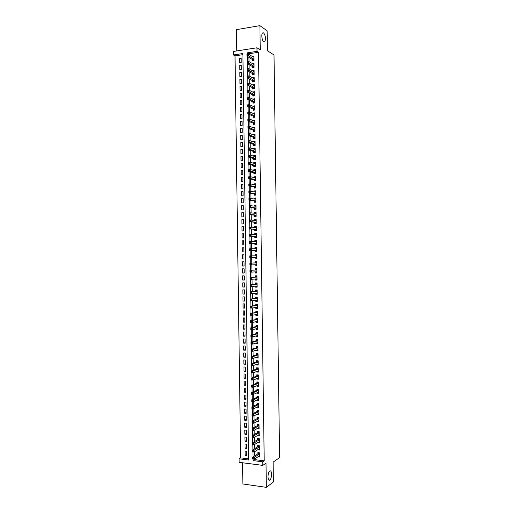 <?xml version="1.0" encoding="UTF-8"?>
<svg xmlns="http://www.w3.org/2000/svg" width="513" height="513" viewBox="0 0 513 513"><rect width="100%" height="100%" fill="white"/><g stroke="black" fill="none" stroke-linecap="round" stroke-linejoin="round"><path stroke-width="0.77" d="M263.74 41.816C262.015 40.867 261.117 34.179 262.566 32.941L263.618 32.87C265.587 35.724 265.971 38.68 264.772 41.733L263.74 41.816M269.851 480.021C267.542 481.976 267.376 472.659 269.691 471.114L269.723 471.088C272.025 469.228 272.166 478.462 269.857 480.014L269.851 480.021M242.925 54.673L235.025 55.879L233.441 54.974L233.389 51.46L256.968 47.78L257.019 51.351L247.369 52.833L247.388 54.404M242.585 462.771L242.88 483.983L266.343 487.35L273.403 481.964L273.128 462.13L279.611 457.609L274.006 54.968L267.395 50.665L267.119 30.799L259.905 25.65L236.519 29.645L236.82 50.922M254.563 458.994L254.57 459.61L264.214 460.821L262.746 461.809L262.791 465.374L239.148 462.328L239.096 458.821L248.593 460.02L242.905 53.519L233.441 54.974M235.025 55.879L240.648 457.865L239.096 458.821M252.338 59.444L252.351 60.681L253.954 60.451L253.897 56.193L252.293 56.462M252.434 66.523L252.454 67.767L254.057 67.536L253.993 63.285L252.396 63.586M252.537 73.609L252.55 74.847L254.153 74.622L254.095 70.371L252.492 70.711M252.633 80.688L252.653 81.926L254.249 81.714L254.191 77.463L252.595 77.835M252.729 87.768L252.749 89.006L254.352 88.8L254.294 84.549L252.691 84.959M252.832 94.847L252.851 96.085L254.448 95.886L254.39 91.635L252.794 92.084M252.928 101.927L252.947 103.164L254.551 102.978L254.486 98.72L252.89 99.201M253.031 109.006L253.044 110.244L254.647 110.064L254.589 105.813L252.992 106.326M253.127 116.085L253.146 117.323L254.749 117.15L254.685 112.898L253.089 113.078L253.089 113.45M253.223 123.165L253.242 124.403L254.846 124.236L254.788 119.984L253.185 120.157L253.191 120.574M253.326 130.244L253.345 131.482L254.942 131.322L254.884 127.07L253.281 127.237L253.287 127.692M253.422 137.324L253.441 138.561L255.044 138.407L254.987 134.156L253.384 134.316L253.39 134.816M253.525 144.397L253.537 145.641L255.141 145.493L255.083 141.242L253.48 141.389L253.486 141.941M253.621 151.476L253.64 152.714L255.243 152.579L255.179 148.328L253.582 148.469L253.589 149.059M253.723 158.555L253.736 159.793L255.339 159.665L255.282 155.413L253.679 155.548L253.685 156.183M253.82 165.635L253.839 166.872L255.442 166.751L255.378 162.499L253.775 162.627L253.788 163.301M253.916 172.708L253.935 173.952L255.538 173.836L255.48 169.585L253.877 169.7L253.884 170.425M255.275 180.948L255.634 180.916L255.577 176.671L253.973 176.78L253.986 177.543M254.115 186.867L254.134 188.104L255.737 188.008L255.679 183.757L254.076 183.859L254.082 184.661M254.217 193.94L254.23 195.177L255.833 195.094L255.775 190.842L254.172 190.932L254.185 191.785M254.313 201.019L254.333 202.257L255.936 202.173L255.872 197.922L254.268 198.012L254.281 198.903M254.41 208.092L254.429 209.33L256.032 209.259L255.974 205.008L254.371 205.085L254.384 206.021M254.512 215.171L254.531 216.409L256.134 216.345L256.07 212.093L254.467 212.164L254.48 213.145M254.608 222.244L254.628 223.482L256.231 223.424L256.173 219.179L254.57 219.237L254.583 220.263M254.711 229.324L254.724 230.561L256.327 230.51L256.269 226.259L254.666 226.316L254.679 227.381M254.807 236.397L254.826 237.634L256.429 237.59L256.372 233.344L254.769 233.389L254.781 234.499M254.903 243.47L254.923 244.707L256.526 244.675L256.468 240.424L254.865 240.462L254.878 241.617M255.006 250.549L255.025 251.787L256.628 251.755L256.564 247.51L254.961 247.542L254.98 248.734M255.102 257.635L255.121 258.86L256.724 258.841L256.667 254.589L255.064 254.615L255.076 255.852M255.205 264.753L255.218 265.933L256.821 265.92L256.763 261.675L255.16 261.688L255.179 262.925M255.301 271.871L255.32 273.006L256.923 273.006L256.866 268.754L255.262 268.761L255.275 269.998M255.403 278.989L255.416 280.079L257.019 280.085L256.962 275.834L255.359 275.84L255.378 277.078M255.5 286.1L255.519 287.152L257.122 287.165L257.058 282.919L255.455 282.913L255.474 284.151M255.602 293.218L255.615 294.231L257.218 294.25L257.16 289.999L255.557 289.986L255.57 291.224M255.698 300.336L255.711 301.304L257.321 301.33L257.257 297.078L255.654 297.059L255.673 298.297M255.801 307.454L255.814 308.377L257.417 308.409L257.359 304.164L255.756 304.132L255.769 305.37M255.897 314.572L255.91 315.45L257.513 315.489L257.455 311.244L255.852 311.205L255.872 312.443M256 321.683L256.013 322.517L257.616 322.568L257.558 318.323L255.949 318.278L255.968 319.516M256.096 328.801L256.109 329.59L257.712 329.647L257.654 325.402L256.051 325.351L256.064 326.589M256.199 335.912L256.205 336.663L257.815 336.733L257.75 332.482L256.147 332.418L256.167 333.655M256.295 343.03L256.308 343.736L257.911 343.813L257.853 339.561L256.25 339.491L256.263 340.728M256.397 350.148L256.404 350.809L258.007 350.892L257.949 346.641L256.346 346.564L256.365 347.801M256.494 357.26L256.506 357.882L258.11 357.965L258.052 353.72L256.442 353.637L256.462 354.874M256.596 364.377L256.603 364.948L258.206 365.044L258.148 360.799L256.545 360.71L256.558 361.947M256.692 371.489L256.699 372.021L258.308 372.124L258.244 367.879L256.641 367.776L256.66 369.014M256.795 378.6L256.801 379.094L258.405 379.203L258.347 374.958L256.744 374.849L256.756 376.087M256.891 385.718L256.898 386.161L258.501 386.283L258.443 382.038L256.84 381.922L256.859 383.16M256.994 392.83L257 393.234L258.603 393.362L258.546 389.11L256.936 388.989L256.955 390.226M257.09 399.941L257.096 400.3L258.699 400.435L258.642 396.19L257.039 396.062L257.051 397.299M257.193 407.059L258.802 407.514L258.738 403.269L257.135 403.128L257.154 404.366M257.289 414.171L258.898 414.594L258.841 410.349L257.237 410.201L257.25 411.439M257.391 421.282L259.001 421.667L258.937 417.422L257.334 417.268L257.353 418.505M257.488 428.393L259.097 428.746L259.039 424.501L257.43 424.334L257.449 425.572M257.59 435.505L259.193 435.826L259.136 431.574L257.532 431.407L257.545 432.645M257.686 442.616L259.296 442.899L259.232 438.653L257.629 438.474L257.648 439.712M257.789 449.728L259.392 449.978L259.334 445.726L257.725 445.54L257.744 446.778M246.727 454.319L245.163 455.281L245.105 451.081L246.682 451.267L246.74 455.48L245.163 455.281M246.631 447.342L245.067 448.279L245.009 444.072L246.586 444.252L246.644 448.465L245.067 448.279M246.529 440.372L244.97 441.27L244.906 437.063L246.49 437.236L246.548 441.449L244.97 441.27M246.432 433.395L244.868 434.261L244.81 430.054L246.387 430.227L246.445 434.434L244.868 434.261M246.336 426.425L244.772 427.252L244.714 423.052L246.291 423.212L246.349 427.419L244.772 427.252M246.24 419.448L244.675 420.243L244.618 416.043L246.195 416.197L246.253 420.404L244.675 420.243M246.144 412.471L244.573 413.241L244.515 409.034L246.093 409.175L246.157 413.388L244.573 413.241M246.041 405.494L244.477 406.232L244.419 402.025L245.996 402.16L246.054 406.373L244.477 406.232M245.945 398.524L244.38 399.223L244.323 395.016L245.9 395.145L245.958 399.358L244.38 399.223M245.849 391.547L244.284 392.214L244.22 388.008L245.798 388.129L245.862 392.342L244.284 392.214M245.753 384.57L244.182 385.205L244.124 380.999L245.701 381.114L245.759 385.321L244.182 385.205M245.65 377.594L244.085 378.196L244.028 373.99L245.605 374.099L245.663 378.305L244.085 378.196M245.554 370.617L243.989 371.188L243.931 366.981L245.503 367.077L245.567 371.29L243.989 371.188M245.458 363.64L243.887 364.179L243.829 359.972L245.406 360.062L245.464 364.275L243.887 364.179M245.361 356.663L243.79 357.17L243.733 352.963L245.31 353.047L245.368 357.253L243.79 357.17M245.265 349.693L243.694 350.155L243.637 345.954L245.214 346.025L245.272 350.238L243.694 350.155M245.163 342.71L243.598 343.146L243.534 338.939L245.111 339.01L245.169 343.223L243.598 343.146M245.067 335.733L243.495 336.137L243.438 331.93L245.015 331.994L245.073 336.201L243.495 336.137M244.97 328.756L243.399 329.128L243.342 324.921L244.919 324.973L244.977 329.186L243.399 329.128M244.874 321.779L243.303 322.113L243.239 317.906L244.816 317.957L244.881 322.164L243.303 322.113M244.772 314.802L243.2 315.104L243.143 310.897L244.72 310.936L244.778 315.149L243.2 315.104M244.675 307.826L243.104 308.095L243.047 303.888L244.624 303.914L244.682 308.127L243.104 308.095M244.579 300.849L243.008 301.08L242.95 296.873L244.521 296.899L244.586 301.112L243.008 301.08M244.483 293.866L242.905 294.071L242.848 289.864L244.425 289.877L244.483 294.09L242.905 294.071M244.387 286.889L242.809 287.056L242.752 282.849L244.329 282.855L244.387 287.068L242.809 287.056M244.284 279.912L242.713 280.047L242.655 275.84L244.226 275.84L244.291 280.053L242.713 280.047M244.188 272.929L242.617 273.031L242.553 268.825L244.13 268.818L244.188 273.031L242.617 273.031M244.092 265.952L242.514 266.023L242.457 261.816L244.034 261.797L244.092 266.01L242.514 266.023M243.996 258.969L242.418 259.007L242.36 254.801L243.938 254.781L242.36 254.801M243.835 247.805L242.258 247.785L242.322 251.998L243.893 251.966L243.835 247.76L242.258 247.785M243.739 240.821L242.162 240.777L242.219 244.983L243.797 244.951L243.739 240.738L242.162 240.777M243.643 233.845L242.065 233.761L242.123 237.968L243.701 237.929L243.643 233.716L242.065 233.761M243.547 226.861L241.969 226.746L242.027 230.953L243.598 230.908L243.54 226.695L241.969 226.746M243.444 219.878L241.867 219.731L241.924 223.944L243.502 223.886L243.444 219.673L241.867 219.731M243.348 212.901L241.77 212.715L241.828 216.928L243.406 216.864L243.348 212.651L241.77 212.715M243.252 205.918L241.674 205.7L241.732 209.913L243.303 209.843L243.245 205.63L241.674 205.7M243.156 198.935L241.572 198.691L241.636 202.898L243.207 202.821L243.149 198.602L241.572 198.691M243.053 191.952L241.476 191.676L241.533 195.883L243.111 195.793L243.053 191.58L241.476 191.676M242.957 184.975L241.379 184.661L241.437 188.867L243.015 188.771L242.95 184.558L241.379 184.661M242.861 177.992L241.277 177.645L241.341 181.852L242.912 181.749L242.854 177.536L241.277 177.645M242.764 171.009L241.181 170.63L241.238 174.837L242.816 174.728L242.758 170.515L241.181 170.63M242.668 164.025L241.084 163.609L241.142 167.822L242.72 167.706L242.655 163.487L241.084 163.609M242.566 157.042L240.982 156.593L241.046 160.806L242.617 160.678L242.559 156.465L240.982 156.593M242.469 150.059L240.886 149.578L240.943 153.791L242.521 153.656L242.463 149.443L240.886 149.578M242.373 143.076L240.789 142.563L240.847 146.769L242.425 146.628L242.36 142.415L240.789 142.563M242.277 136.092L240.693 135.547L240.751 139.754L242.322 139.607L242.264 135.394L240.693 135.547M242.174 129.109L240.591 128.526L240.648 132.739L242.226 132.585L242.168 128.365L240.591 128.526M242.078 122.126L240.494 121.51L240.552 125.723L242.13 125.557L242.065 121.344L240.494 121.51M241.982 115.136L240.398 114.495L240.456 118.702L242.027 118.535L241.969 114.316L240.398 114.495M241.886 108.153L240.296 107.473L240.353 111.687L241.931 111.507L241.873 107.294L240.296 107.473M241.783 101.17L240.199 100.458L240.257 104.671L241.835 104.479L241.77 100.266L240.199 100.458M241.687 94.187L240.103 93.437L240.161 97.65L241.732 97.457L241.674 93.238L240.103 93.437M241.591 87.197L240.001 86.421L240.065 90.634L241.636 90.429L241.578 86.216L240.001 86.421M241.495 80.214L239.904 79.4L239.962 83.613L241.54 83.401L241.476 79.188L239.904 79.4M241.392 73.231L239.808 72.384L239.866 76.597L241.437 76.379L241.379 72.16L239.808 72.384M241.296 66.241L239.706 65.363L239.77 69.576L241.341 69.351L241.283 65.138L239.706 65.363M240.648 457.865L248.574 458.859M242.418 259.007L243.996 258.988L243.938 254.775M241.245 62.323L241.181 58.11L239.609 58.347L239.667 62.554L241.245 62.323M264.214 460.821L258.514 52.294L248.901 53.762L248.908 54.423M248.952 57.437L249.01 61.618M249.049 64.593L249.106 68.819M249.151 71.749L249.209 76.02M249.247 78.899L249.312 83.215M249.35 86.056L249.414 90.416M249.453 93.212L249.51 97.611M249.549 100.362L249.613 104.812M249.651 107.518L249.716 112.007M249.748 114.668L249.812 119.202M249.85 121.825L249.914 126.403M249.953 128.975L250.017 133.598M250.049 136.131L250.113 140.793M250.152 143.281L250.216 147.988M250.248 150.437L250.318 155.189M250.35 157.587L250.415 162.384M250.447 164.737L250.517 169.579M250.549 171.887L250.62 176.773M250.652 179.043L250.716 183.968M250.748 186.193L250.819 191.163M250.851 193.343L250.921 198.358M250.947 200.493L251.017 205.553M251.049 207.643L251.12 212.741M251.152 214.793L251.223 219.936M251.248 221.943L251.319 227.131M251.351 229.093L251.421 234.326M251.447 236.243L251.524 241.52M251.55 243.393L251.62 248.709M251.646 250.543L251.723 255.904M251.748 257.699L251.825 263.047M251.851 264.894L251.921 270.197M251.947 272.082L252.024 277.347M252.05 279.277L252.12 284.497M252.152 286.466L252.223 291.64M252.249 293.66L252.325 298.79M252.351 300.849L252.422 305.934M252.454 308.044L252.524 313.084M252.55 315.232L252.62 320.227M252.653 322.421L252.723 327.377M252.755 329.615L252.819 334.521M252.851 336.804L252.922 341.671M252.954 343.992L253.018 348.814M253.056 351.181L253.121 355.958M253.153 358.369L253.223 363.101M253.255 365.557L253.319 370.251M253.358 372.746L253.422 377.395M253.454 379.934L253.518 384.538M253.557 387.123L253.621 391.682M253.659 394.311L253.717 398.825M253.755 401.499L253.82 405.969M253.858 408.688L253.922 413.112M253.961 415.876L254.018 420.256M254.057 423.065L254.121 427.4M254.159 430.247L254.217 434.543M254.262 437.435L254.32 441.687M254.358 444.624L254.416 448.83M254.461 451.806L254.519 455.967M257.885 456.839L259.495 457.051L259.431 452.806L257.827 452.613L257.847 453.851M255.634 180.922L254.031 181.025L254.018 179.787M256.968 47.78L260.245 49.87L259.905 25.65M258.514 52.294L257.019 51.351M266.343 487.35L266.01 463.175L262.791 465.374M253.044 459.052L253.063 460.591L262.746 461.809M247.42 56.526L247.49 61.605M247.516 63.715L247.587 68.806M247.619 70.903L247.689 76.007M247.721 78.091L247.792 83.209M247.817 85.28L247.888 90.403M247.92 92.468L247.991 97.605M248.023 99.657L248.093 104.806M248.119 106.845L248.196 112.001M248.221 114.033L248.292 119.202M248.324 121.215L248.395 126.397M248.42 128.404L248.497 133.598M248.523 135.592L248.593 140.793M248.625 142.774L248.696 147.994M248.722 149.963L248.799 155.189M248.824 157.145L248.895 162.384M248.927 164.333L248.997 169.585M249.023 171.515L249.1 176.78M249.126 178.704L249.196 183.975M249.228 185.886L249.299 191.169M249.324 193.074L249.401 198.364M249.427 200.256L249.498 205.559M249.53 207.438L249.6 212.76M249.626 214.62L249.703 219.955M249.728 221.808L249.799 227.15M249.825 228.99L249.902 234.345M249.927 236.172L250.004 241.533M250.03 243.354L250.107 248.728M250.126 250.536L250.203 255.923M250.229 257.725L250.306 263.105M250.331 264.913L250.402 270.287M250.427 272.108L250.504 277.469M250.53 279.303L250.607 284.651M250.633 286.498L250.703 291.833M250.729 293.686L250.806 299.015M250.831 300.881L250.908 306.19M250.934 308.069L251.004 313.372M251.03 315.264L251.107 320.554M251.133 322.459L251.21 327.73M251.235 329.647L251.306 334.912M251.338 336.836L251.408 342.094M251.434 344.031L251.511 349.27M251.537 351.219L251.607 356.452M251.639 358.407L251.71 363.627M251.736 365.602L251.812 370.809M251.838 372.791L251.909 377.985M251.941 379.979L252.011 385.16M252.037 387.168L252.107 392.342M252.139 394.362L252.21 399.518M252.242 401.551L252.313 406.694M252.338 408.739L252.409 413.876M252.441 415.928L252.511 421.051M252.543 423.116L252.614 428.227M252.64 430.304L252.71 435.402M252.742 437.493L252.813 442.578M252.845 444.675L252.915 449.754M252.941 451.863L253.012 456.929M254.57 459.61L253.063 460.591M248.901 53.762L247.369 52.833M259.475 455.826L257.885 456.852M241.2 59.258L239.609 58.347M259.379 448.792L257.789 449.786M259.277 441.757L257.686 442.719M259.18 434.723L257.59 435.646M259.084 427.695L257.494 428.579M258.982 420.66L257.391 421.513M258.885 413.625L257.295 414.44M258.789 406.591L257.193 407.373M258.687 399.556L257.096 400.3M258.59 392.522L257 393.234M258.494 385.487L256.898 386.161M258.392 378.453L256.801 379.094M258.296 371.418L256.699 372.021M258.199 364.377L256.603 364.948M258.097 357.343L256.506 357.882M258.001 350.308L256.404 350.809M257.904 343.274L256.308 343.736M257.808 336.233L256.205 336.663M257.706 329.199L256.109 329.59M257.609 322.164L256.013 322.517M257.513 315.123L255.91 315.45M257.411 308.089L255.814 308.377M257.314 301.048L255.711 301.304M257.218 294.013L255.615 294.231M257.116 286.972L255.519 287.152M257.019 279.938L255.416 280.079M256.923 272.897L255.32 273.006M256.821 265.862L255.218 265.933M256.724 258.821L255.121 258.86M256.667 254.595L255.064 254.615M256.564 247.555L254.961 247.542M256.468 240.52L254.865 240.462M256.372 233.479L254.769 233.389M256.276 226.438L254.666 226.316M256.173 219.397L254.57 219.237M256.077 212.356L254.467 212.164M255.981 205.315L254.371 205.085M255.878 198.274L254.268 198.012M255.782 191.234L254.172 190.932M255.686 184.193L254.076 183.859M255.583 177.152L253.973 176.78M255.487 170.111L253.877 169.7M255.391 163.07L253.775 162.627M255.288 156.029L253.679 155.548M255.192 148.982L253.582 148.469M255.096 141.941L253.48 141.389M254.993 134.9L253.384 134.316M254.897 127.852L253.281 127.237M254.801 120.811L253.185 120.157M254.698 113.771L253.089 113.078M254.602 106.723L252.986 105.999M254.506 99.682L252.89 98.919M254.403 92.635L252.787 91.84M254.307 85.588L252.691 84.76M254.211 78.547L252.588 77.681M254.108 71.499L252.492 70.595M254.012 64.458L252.396 63.516M253.249 60.553L252.576 59.591L246.984 56.27L246.958 54.474L248.581 54.224L252.293 56.436M253.332 458.141L252.685 458.058L252.691 458.776L253.345 458.859L253.332 458.141L254.211 457.404L254.236 459.199L252.614 459L252.588 457.198L254.211 457.404L259.45 454.043M259.475 455.813L254.236 459.199L253.345 458.859M252.685 458.058L252.588 457.198L258.084 453.697L258.719 452.722M253.236 450.94L252.582 450.863L252.595 451.581L253.242 451.658L253.236 450.94L254.115 450.209L254.14 452.011L252.511 451.812L252.486 450.016L254.115 450.209L259.354 446.97M259.373 448.734L254.14 452.011L253.242 451.658M252.582 450.863L252.486 450.016L258.001 446.624L258.635 445.65M259.257 441.674L254.038 444.816L252.409 444.63L252.383 442.834L257.904 439.558L258.552 438.577M252.479 443.662L252.492 444.386L253.14 444.457L252.383 442.834L254.012 443.014L259.251 439.891M253.133 443.739L254.012 443.014L254.038 444.816L253.14 444.457M253.031 436.537L252.383 436.467L252.39 437.185L253.044 437.262L253.031 436.537L253.909 435.826L253.935 437.621L252.313 437.442L252.287 435.646L253.909 435.826L259.155 432.818M259.18 434.582L253.935 437.621L253.044 437.262M252.383 436.467L252.287 435.646L257.782 432.51L258.469 431.504M252.928 429.336L252.281 429.272L252.287 429.99L252.941 430.061L252.928 429.336L253.813 428.631L253.839 430.426L252.21 430.26L252.184 428.458L253.813 428.631L259.052 425.739M259.078 427.509L253.839 430.426L252.941 430.061M252.281 429.272L252.184 428.458L257.718 425.424L258.385 424.437M252.832 422.141L252.178 422.071L252.191 422.795L252.838 422.859L252.832 422.141L253.711 421.436L253.736 423.231L252.107 423.071L252.082 421.276L253.711 421.436L258.956 418.659M258.982 420.429L253.736 423.231L252.838 422.859M252.178 422.071L252.082 421.276L257.59 418.384L258.302 417.364M252.729 414.94L252.082 414.876L252.088 415.594L252.742 415.658L252.729 414.94L253.608 414.241L253.634 416.043L252.011 415.883L251.986 414.087L253.608 414.241L258.86 411.586M258.879 413.356L253.634 416.043L252.742 415.658M252.082 414.876L251.986 414.087L257.488 411.317L258.225 410.291M252.627 407.739L251.979 407.675L251.986 408.399L252.64 408.457L252.627 407.739L253.512 407.046L253.537 408.848L251.909 408.701L251.883 406.899L253.512 407.046L258.757 404.507M258.783 406.277L253.537 408.848L252.64 408.457M251.979 407.675L251.883 406.899L257.391 404.25L258.142 403.218M258.308 399.377L258.687 399.409M252.531 400.538L251.877 400.48L251.889 401.198L252.537 401.256L252.531 400.538L253.409 399.851L253.435 401.653L251.806 401.512L251.78 399.717L253.409 399.851L258.661 397.428M258.687 399.197L253.435 401.653L252.537 401.256M251.877 400.48L251.78 399.717L257.295 397.19L258.058 396.145M258.161 392.31L258.59 392.368M252.428 393.336L251.774 393.279L251.787 394.003L252.441 394.055L252.428 393.336L253.307 392.657L253.332 394.459L251.71 394.324L251.684 392.528L253.307 392.657L258.558 390.355M258.584 392.124L253.332 394.459L252.441 394.055M251.774 393.279L251.684 392.528L257.193 390.124L257.981 389.072M251.787 394.003L251.71 394.324M258.013 385.244L258.488 385.321M252.325 386.135L251.678 386.084L251.684 386.802L252.338 386.853L252.325 386.135L253.21 385.462L253.236 387.264L251.607 387.135L251.582 385.34L253.21 385.462L258.462 383.275M258.488 385.045L253.236 387.264L252.338 386.853M251.678 386.084L251.582 385.34L257.096 383.057L257.898 381.999M251.684 386.802L251.607 387.135M257.872 378.171L258.392 378.273M252.229 378.927L251.575 378.883L251.588 379.607L252.236 379.652L252.229 378.927L253.108 378.267L253.133 380.062L251.505 379.947L251.479 378.152L253.108 378.267L258.366 376.196M258.385 377.966L253.133 380.062L252.236 379.652M251.575 378.883L251.479 378.152L257.045 375.965L257.821 374.92M251.588 379.607L251.505 379.947M257.725 371.098L258.296 371.232M252.127 371.726L251.473 371.688L251.485 372.406L252.133 372.451L252.127 371.726L253.005 371.072L253.031 372.868L251.408 372.765L251.383 370.963L253.005 371.072L258.263 369.116M258.289 370.886L253.031 372.868L252.133 372.451M251.473 371.688L251.383 370.963L256.898 368.93L257.744 367.847M251.485 372.406L251.408 372.765M257.584 364.025L258.193 364.185M252.024 364.525L251.376 364.486L251.383 365.205L252.037 365.243L252.024 364.525L252.909 363.877L252.935 365.673L251.306 365.577L251.28 363.775L252.909 363.877L258.167 362.037M258.193 363.807L252.935 365.673L252.037 365.243M251.376 364.486L251.28 363.775L256.801 361.864L257.667 360.774M251.383 365.205L251.306 365.577M257.436 356.945L258.097 357.138M251.928 357.324L251.274 357.285L251.287 358.003L251.934 358.042L251.928 357.324L252.806 356.676L252.832 358.478L251.203 358.388L251.178 356.586L252.806 356.676L258.065 354.958M258.09 356.727L252.832 358.478L251.934 358.042M251.274 357.285L251.178 356.586L256.699 354.797L257.59 353.694M251.287 358.003L251.203 358.388M257.295 349.866L258.001 350.09M251.825 350.123L251.171 350.084L251.184 350.809L251.832 350.841L251.825 350.123L252.704 349.481L252.729 351.283L251.107 351.2L251.081 349.398L252.704 349.481L257.968 347.878M257.994 349.648L252.729 351.283L251.832 350.841M251.171 350.084L251.081 349.398L256.603 347.731L257.52 346.621M251.184 350.809L251.107 351.2M257.148 342.787L257.898 343.05M251.723 342.915L251.075 342.889L251.081 343.607L251.736 343.639L251.723 342.915L252.608 342.286L252.627 344.088L251.004 344.011L250.979 342.209L252.608 342.286L257.866 340.799M257.892 342.569L252.627 344.088L251.736 343.639M251.075 342.889L250.979 342.209L256.5 340.664L257.443 339.542M251.081 343.607L251.004 344.011M257.007 335.701L257.802 336.002M251.62 335.714L250.972 335.688L250.985 336.406L251.633 336.432L251.62 335.714L252.505 335.092L252.531 336.887L250.902 336.823L250.876 335.021L252.505 335.092L257.77 333.719M257.795 335.489L252.531 336.887L251.633 336.432M250.972 335.688L250.876 335.021L256.404 333.597L257.372 332.469M250.985 336.406L250.902 336.823M256.859 328.615L257.706 328.955M251.524 328.512L250.87 328.487L250.883 329.205L251.53 329.231L251.524 328.512L252.402 327.89L252.428 329.692L250.806 329.635L250.78 327.833L252.402 327.89L257.673 326.64M257.693 328.41L252.428 329.692L251.53 329.231M250.87 328.487L250.78 327.833L256.308 326.531L257.276 325.415M250.883 329.205L250.806 329.635M256.718 321.523L257.603 321.907M251.421 321.305L250.774 321.285L250.78 322.004L251.434 322.029L251.421 321.305L252.306 320.696L252.325 322.491L250.703 322.44L250.677 320.644L257.571 319.561M257.597 321.33L252.325 322.491L251.434 322.029M250.774 321.285L250.677 320.644L256.205 319.464L257.18 318.374M250.78 322.004L250.703 322.44M256.571 314.437L257.507 314.86M257.455 311.256L257.077 311.327L257.455 311.333M251.319 314.103L250.671 314.084L250.677 314.802L251.332 314.822L251.319 314.103L252.204 313.494L252.229 315.296L250.601 315.251L250.575 313.456L257.475 312.481M257.5 314.251L252.229 315.296L251.332 314.822M250.671 314.084L250.575 313.456L256.109 312.398L257.077 311.327M250.677 314.802L250.601 315.251M256.429 307.345L257.411 307.813M257.359 304.215L256.981 304.28L257.359 304.286M251.223 306.896L250.568 306.883L250.581 307.601L251.229 307.62L251.223 306.896L252.101 306.299L252.127 308.101L250.504 308.063L250.479 306.267L257.372 305.402M257.398 307.172L252.127 308.101L251.229 307.62M250.568 306.883L250.479 306.267L256.013 305.325L256.981 304.28M250.581 307.601L250.504 308.063M256.282 300.246L257.308 300.765M257.263 297.181L256.885 297.232L257.263 297.239M251.12 299.695L250.466 299.682L250.479 300.4L251.133 300.413L251.12 299.695L251.998 299.098L252.024 300.9L250.402 300.875L250.376 299.073L257.276 298.322M257.302 300.092L252.024 300.9L251.133 300.413M250.466 299.682L250.376 299.073L255.91 298.258L256.885 297.232M250.479 300.4L250.402 300.875M256.141 293.147L257.212 293.718M257.16 290.14L256.782 290.191L257.16 290.191M251.017 292.487L250.37 292.481L250.376 293.199L251.03 293.212L251.017 292.487L251.902 291.903L251.928 293.705L250.299 293.68L250.273 291.884L257.18 291.237M257.199 293.013L251.928 293.705L251.03 293.212M250.37 292.481L250.273 291.884L255.814 291.192L256.782 290.191M250.376 293.199L250.299 293.68M255.993 286.049L257.116 286.671M257.064 283.105L256.686 283.144L257.064 283.144M250.921 285.286L250.267 285.279L250.28 285.998L250.928 286.004L250.921 285.286L251.8 284.702L251.825 286.504L250.203 286.491L250.177 284.696L257.077 284.157M257.013 285.94L251.825 286.504L250.928 286.004M250.267 285.279L250.177 284.696L255.711 284.125L256.686 283.144M250.28 285.998L250.203 286.491M255.846 278.944L257.013 279.617M256.968 276.065L256.59 276.097L256.968 276.097M250.819 278.078L250.164 278.078L250.177 278.796L250.825 278.796L250.819 278.078L251.697 277.507L251.723 279.303L250.1 279.303L250.075 277.501L256.981 277.078M257.007 278.848L251.723 279.303L250.825 278.796M250.164 278.078L250.075 277.501L255.615 277.058L256.59 276.097M250.177 278.796L250.1 279.303M255.705 271.845L256.917 272.57M256.866 269.03L256.487 269.049L256.866 269.049M250.716 270.87L250.068 270.877L250.075 271.595L250.729 271.595L250.716 270.87L251.601 270.306L251.626 272.108L249.998 272.108L249.972 270.313L256.878 269.992M256.904 271.762L251.626 272.108L250.729 271.595M250.068 270.877L249.972 270.313L255.519 269.985L256.487 269.049M250.075 271.595L249.998 272.108M255.557 264.734L256.821 265.522M256.769 261.989L256.391 262.002L256.769 261.996M250.613 263.669L249.966 263.669L249.978 264.394L250.626 264.387L250.613 263.669L251.498 263.105L251.524 264.907L249.902 264.92L249.876 263.124L256.782 262.913L255.416 262.919L256.391 262.002M256.808 264.682L251.524 264.907L250.626 264.387M249.966 263.669L249.876 263.124L255.416 262.919M249.978 264.394L249.902 264.92M256.705 257.648L255.455 257.667L256.718 258.475M249.863 256.468L249.876 257.193L250.524 257.18L250.517 256.462L249.863 256.468L249.773 255.929L251.396 255.91L251.421 257.706L249.799 257.731L249.773 255.929L255.32 255.846L256.673 254.948M250.517 256.462L251.396 255.91L255.32 255.846M256.705 257.603L251.421 257.706L250.524 257.18M249.876 257.193L249.799 257.731M256.243 251.428L255.243 250.549L249.696 250.536L249.671 248.741L256.583 248.747M255.333 248.728L256.583 248.709L255.327 248.734L256.571 247.901M250.415 249.254L251.299 248.709L251.325 250.511L249.696 250.536L249.773 249.985L250.427 249.972L250.415 249.254L249.767 249.267L249.773 249.985M256.609 250.517L251.325 250.511L250.427 249.972M249.671 248.741L249.767 249.267M256.147 244.38L255.147 243.476L249.6 243.342L249.575 241.546L256.487 241.668M255.269 241.629L256.474 240.847M250.312 242.046L251.197 241.508L251.223 243.309L249.6 243.342L249.671 242.784L250.325 242.771L250.312 242.046L249.664 242.065L249.671 242.784M255.147 243.476L251.223 243.309L250.325 242.771M249.575 241.546L249.664 242.065M256.423 237.352L256.045 237.333L256.423 237.327M255.218 234.524L256.378 233.8M256.045 237.333L255.044 236.41L249.498 236.153L249.472 234.351L256.096 234.569M250.216 234.839L251.094 234.306L251.12 236.108L249.498 236.153L249.575 235.582L250.222 235.563L250.216 234.839L249.562 234.858L249.575 235.582M255.044 236.41L251.12 236.108L250.222 235.563M249.472 234.351L249.562 234.858M256.327 230.311L255.949 230.286L256.327 230.273M255.16 227.413L256.276 226.746M255.949 230.286L254.948 229.337L249.395 228.958L249.369 227.163L256.16 227.49M250.113 227.637L250.998 227.105L251.024 228.907L249.395 228.958L249.472 228.375L250.12 228.356L250.113 227.637L249.465 227.657L249.472 228.375M254.948 229.337L251.024 228.907L250.12 228.356M249.369 227.163L249.465 227.657M256.231 223.27L255.852 223.238L256.231 223.226M255.108 220.314L256.179 219.699M255.852 223.238L254.852 222.27L249.299 221.77L249.273 219.968L256.186 220.417M250.011 220.43L250.895 219.904L250.921 221.706L249.299 221.77L249.369 221.174L250.023 221.148L250.011 220.43L249.363 220.449L249.369 221.174M256.211 222.187L250.921 221.706L250.023 221.148M249.273 219.968L249.363 220.449M256.128 216.23L255.75 216.191L256.128 216.172M255.051 213.209L256.077 212.645M255.75 216.191L254.749 215.197L249.196 214.575L249.171 212.773L256.09 213.331M249.914 213.222L250.793 212.703L250.819 214.505L249.196 214.575L249.273 213.966L249.921 213.94L249.914 213.222L249.26 213.248L249.273 213.966M256.115 215.101L250.819 214.505L249.921 213.94M249.171 212.773L249.26 213.248M256.032 209.189L255.654 209.137L256.032 209.124M254.999 206.111L255.981 205.598M255.654 209.137L254.653 208.124L249.094 207.38L249.068 205.585L255.993 206.252M249.812 206.014L250.697 205.501L250.716 207.303L249.094 207.38L249.171 206.765L249.818 206.733L249.812 206.014L249.158 206.046L249.171 206.765M256.013 208.021L250.716 207.303L249.818 206.733M249.068 205.585L249.158 206.046M255.936 202.148L255.551 202.09L255.929 202.071M254.948 199.012L255.884 198.544M255.551 202.09L254.557 201.058L248.997 200.185L248.972 198.39L255.891 199.166M249.709 198.807L250.594 198.3L250.62 200.102L248.997 200.185L249.068 199.557L249.722 199.525L249.709 198.807L249.061 198.839L249.068 199.557M255.916 200.936L250.62 200.102L249.722 199.525M248.972 198.39L249.061 198.839M254.89 191.913L255.782 191.496M255.455 195.043L254.454 193.985L248.895 192.997L248.869 191.195L255.795 192.08M249.607 191.599L250.491 191.099L250.517 192.901L248.895 192.997L248.972 192.356L249.619 192.317L249.607 191.599L248.959 191.631L248.972 192.356M255.82 193.85L250.517 192.901L249.619 192.317M248.869 191.195L248.959 191.631M254.839 184.821L255.686 184.443M255.359 187.989L254.358 186.912L248.792 185.802L248.767 184L250.389 183.898L255.692 184.994M249.51 184.385L250.389 183.898L250.415 185.7L248.792 185.802L248.869 185.148L249.517 185.11L249.51 184.385L248.856 184.43L248.869 185.148M255.718 186.764L250.415 185.7L249.517 185.11M248.767 184L248.856 184.43M254.788 177.729L255.589 177.389M255.256 180.942L254.256 179.839L248.696 178.607L248.67 176.805L250.293 176.696L255.596 177.908M249.408 177.177L250.293 176.696L250.318 178.498L248.696 178.607L248.767 177.94L249.421 177.902L249.408 177.177L248.76 177.222L248.767 177.94M255.621 179.685L250.318 178.498L249.421 177.902M248.67 176.805L248.76 177.222M254.73 170.637L255.487 170.342M255.141 173.862L254.159 172.772L248.593 171.413L248.568 169.611L250.19 169.495L255.493 170.829M249.305 169.97L250.19 169.495L250.216 171.297L248.593 171.413L248.664 170.739L249.318 170.688L249.305 169.97L248.658 170.015L248.664 170.739M255.519 172.599L249.318 170.688M248.568 169.611L248.658 170.015M254.679 163.544L255.391 163.288M255.012 166.783L254.063 165.699L248.491 164.218L248.465 162.422L250.088 162.294L255.397 163.743M249.209 162.762L250.088 162.294L250.113 164.096L248.491 164.218L248.568 163.532L249.215 163.48L249.209 162.762L248.555 162.813L248.568 163.532M255.423 165.513L249.215 163.48M248.465 162.422L248.555 162.813M254.628 156.459L255.294 156.234M254.89 159.703L253.961 158.626L248.388 157.023L248.369 155.227L249.991 155.086L255.301 156.657M249.106 155.554L249.991 155.086L250.017 156.888L248.388 157.023L248.465 156.324L249.113 156.273L249.106 155.554L248.452 155.606L248.465 156.324M255.32 158.427L249.113 156.273M248.369 155.227L248.452 155.606M254.57 149.373L255.192 149.18M254.769 152.624L253.864 151.553L248.292 149.828L248.266 148.026L249.889 147.885L255.198 149.572M249.004 148.34L249.889 147.885L249.914 149.687L248.292 149.828L248.363 149.123L249.017 149.065L249.004 148.34L248.356 148.398L248.363 149.123M255.224 151.341L249.017 149.065M248.266 148.026L248.356 148.398M254.519 142.287L255.096 142.127M254.647 145.538L253.762 144.48L248.189 142.633L248.164 140.831L249.786 140.684L255.102 142.486M248.901 141.133L249.786 140.684L249.812 142.486L248.189 142.633L248.901 141.133L248.254 141.19L248.266 141.915M255.128 144.256L248.914 141.851M248.164 140.831L248.254 141.19M254.467 135.201L254.999 135.073M254.525 138.459L253.666 137.407L248.087 135.438L248.068 133.637L249.69 133.483L254.999 135.4M248.805 133.925L249.69 133.483L249.716 135.278L248.087 135.438L248.805 133.925L248.151 133.983L248.164 134.707M255.025 137.17L248.811 134.643M248.068 133.637L248.151 133.983M254.41 128.122L254.897 128.026M254.41 131.379L253.569 130.334L247.991 128.244L247.965 126.442L249.587 126.275L254.903 128.314M248.702 126.711L249.587 126.275L249.613 128.077L247.991 128.244L248.702 126.711L248.055 126.782L248.061 127.5M254.929 130.084L248.715 127.436M247.965 126.442L248.055 126.782M254.358 121.042L254.801 120.972M254.288 124.293L253.467 123.261L247.888 121.042L247.862 119.247L249.485 119.074L254.801 121.222M248.6 119.503L249.485 119.074L249.51 120.876L247.888 121.042L248.6 119.503L247.952 119.574L247.965 120.292M254.826 122.998L248.613 120.222M247.862 119.247L247.952 119.574M254.307 113.969L254.704 113.918M254.172 117.214L253.371 116.188L247.785 113.848L247.76 112.052L249.389 111.866L254.704 114.136M248.504 112.289L249.389 111.866L249.408 113.668L247.785 113.848L248.504 112.289L247.85 112.366L247.862 113.084M254.73 115.912L248.51 113.014M254.268 106.903L254.602 106.864M254.057 110.128L253.268 109.115L247.689 106.653L247.664 104.851L249.286 104.665L254.608 107.05M248.401 105.082L249.286 104.665L249.312 106.467L247.689 106.653L248.401 105.082L247.753 105.159L247.76 105.877M254.628 108.82L248.407 105.8M253.935 103.049L253.172 102.036L247.587 99.458L247.561 97.656L249.183 97.457L254.506 99.964M248.298 97.868L249.183 97.457L249.209 99.259L247.587 99.458L248.298 97.868L247.651 97.945L247.657 98.669M254.531 101.734L248.311 98.592M253.82 95.963L253.076 94.963L247.484 92.257L247.458 90.461L249.081 90.256L254.41 92.879M248.196 90.654L249.081 90.256L249.106 92.051L247.484 92.257L248.196 90.654L247.548 90.737L247.561 91.461M254.435 94.648L248.209 91.378M253.704 88.884L252.973 87.89L247.388 85.062L247.362 83.26L248.985 83.048L254.307 85.786M248.1 83.446L248.985 83.048L249.01 84.85L247.388 85.062L248.1 83.446L247.446 83.529L247.458 84.254M254.333 87.563L248.106 84.164M253.589 81.798L252.877 80.817L247.285 77.867L247.26 76.065L248.882 75.841L254.211 78.701M247.997 76.232L248.882 75.841L248.908 77.643L247.285 77.867L247.997 76.232L247.349 76.322L247.356 77.04M254.236 80.47L248.01 76.956M253.48 74.718L252.774 73.737L247.183 70.666L247.157 68.87L248.779 68.639L254.108 71.615M247.894 69.018L248.779 68.639L248.805 70.435L247.183 70.666L247.894 69.018L247.247 69.114L247.26 69.832M254.134 73.385L247.907 69.742M253.364 67.633L252.678 66.664L247.086 63.471L247.061 61.669L248.683 61.432L254.012 64.523M247.798 61.81L248.683 61.432L248.709 63.234L247.086 63.471L247.798 61.81L247.144 61.906L247.157 62.624M254.038 66.299L247.805 62.528M247.696 54.596L248.581 54.224L248.606 56.026L246.984 56.27L247.696 54.596L247.048 54.692L247.054 55.417M253.935 59.207L247.702 55.314M259.45 453.864L258.084 453.697M259.443 453.729L258.193 453.575M258.001 446.624L259.347 446.778L257.981 446.637M259.347 446.663L258.09 446.515M259.251 439.724L257.885 439.57M259.251 439.596L257.994 439.455M259.148 432.651L257.782 432.51M259.148 432.53L257.898 432.395M259.052 425.585L257.686 425.444M259.052 425.463L257.795 425.335M258.956 418.512L257.59 418.384M258.95 418.39L257.699 418.268M258.853 411.445L257.488 411.317M258.853 411.323L257.603 411.208M258.757 404.372L257.391 404.25M258.757 404.257L257.5 404.148M257.334 397.165L258.655 397.274L257.295 397.19M258.655 397.19L257.404 397.088M258.558 390.226L257.193 390.124M258.558 390.124L257.302 390.021M258.462 383.16L257.096 383.057M258.456 383.051L257.205 382.961M258.36 376.087L256.994 375.991M258.36 375.984L257.109 375.901M258.263 369.014L256.898 368.93M258.263 368.918L257.007 368.834M258.161 361.941L256.801 361.864M258.161 361.845L256.91 361.774M258.065 354.868L256.699 354.797M258.065 354.778L256.814 354.707M257.968 347.795L256.603 347.731M257.962 347.705L256.712 347.647M257.866 340.722L256.5 340.664M257.866 340.638L256.615 340.581M257.77 333.649L256.404 333.597M257.77 333.565L256.513 333.514M257.667 326.576L256.308 326.531M257.667 326.492L256.417 326.454M257.571 319.503L256.205 319.464M257.571 319.426L256.32 319.387M257.475 312.43L256.109 312.398M257.475 312.353L256.218 312.321M257.372 305.357L256.013 305.325M257.372 305.28L256.122 305.261M257.276 298.284L255.91 298.258M257.276 298.213L256.019 298.194M257.18 291.204L255.814 291.192M257.173 291.14L255.923 291.127M257.077 284.131L255.711 284.125M255.801 284.08L257.077 284.087L255.827 284.061M256.981 277.058L255.615 277.058M256.981 276.994L255.724 276.994M256.904 271.794L256.429 271.794M256.878 269.979L255.519 269.985M255.615 269.941L256.878 269.941L255.628 269.928M256.808 264.721L255.679 264.734M255.519 262.874L256.782 262.861L255.532 262.861M255.423 255.807L256.68 255.788L255.429 255.795M256.609 250.575L255.359 250.601M256.609 250.524L255.243 250.549M256.513 243.502L255.256 243.534M256.41 236.429L255.16 236.461M256.314 229.356L255.064 229.394M256.211 222.283L254.961 222.328M256.211 222.219L254.852 222.27M256.115 215.21L254.865 215.261M256.115 215.139L254.749 215.197M256.019 208.137L254.762 208.195M256.019 208.06L254.653 208.124M255.916 201.058L254.666 201.122M255.916 200.987L254.557 201.058M255.82 193.985L254.57 194.055M255.82 193.908L254.454 193.985M255.718 186.912L254.467 186.989M255.718 186.828L254.358 186.912M255.621 179.832L254.371 179.916M255.621 179.749L254.256 179.839M255.525 172.759L254.275 172.849M255.519 172.676L254.159 172.772M255.423 165.686L254.172 165.776M255.423 165.596L254.063 165.699M255.327 158.607L254.076 158.709M255.327 158.517L253.961 158.626M255.224 151.534L253.973 151.636M255.224 151.438L253.864 151.553M255.128 144.454L253.877 144.57M255.128 144.358L253.762 144.48M255.032 137.381L253.781 137.497M255.025 137.279L253.666 137.407M254.929 130.302L253.679 130.424M254.929 130.199L253.569 130.334M254.833 123.223L253.582 123.357M254.833 123.12L253.467 123.261M254.73 116.15L253.48 116.284M254.73 116.034L253.371 116.188M254.634 109.07L253.384 109.211M254.634 108.955L253.268 109.115M254.538 101.991L253.287 102.138M254.531 101.875L253.172 102.036M254.435 94.911L253.185 95.072M254.435 94.796L253.076 94.963M254.339 87.838L253.089 87.999M254.339 87.717L252.973 87.89M254.236 80.759L252.986 80.926M254.236 80.631L252.877 80.817M254.14 73.68L252.89 73.853M254.14 73.551L252.774 73.737M254.044 66.6L252.794 66.78M254.038 66.472L252.678 66.664M253.941 59.521L252.691 59.707M253.941 59.386L252.576 59.591M269.857 480.014L268.671 479.847M264.772 41.733L263.849 41.88M259.45 453.851L258.097 453.684M259.251 439.705L257.904 439.558M259.148 432.632L257.808 432.491M259.052 425.559L257.718 425.424M258.956 418.486L257.622 418.358M258.853 411.42L257.526 411.291M258.757 404.347L257.43 404.225M258.558 390.201L257.237 390.098M258.462 383.128L257.141 383.031M258.36 376.055L257.045 375.965M258.263 368.982L256.949 368.898M258.161 361.902L256.859 361.825M258.065 354.829L256.763 354.759M257.968 347.756L256.667 347.692M257.866 340.683L256.571 340.626M257.77 333.61L256.474 333.559M257.667 326.537L256.378 326.492M257.571 319.464L256.282 319.426M257.475 312.385L256.186 312.353M257.372 305.312L256.09 305.286M257.276 298.239L255.993 298.22M257.173 291.166L255.897 291.153M256.981 277.014L255.705 277.014"/></g></svg>
